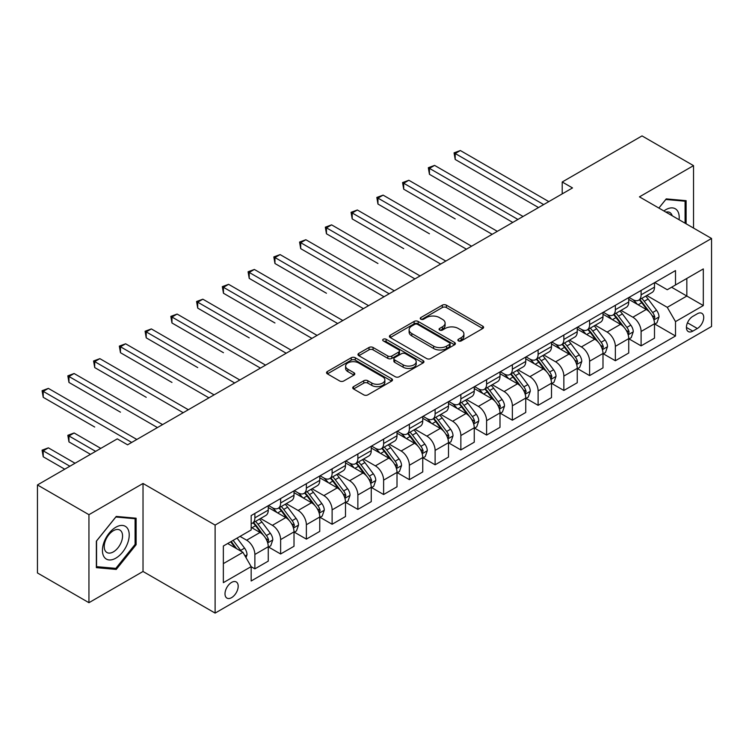 <?xml version="1.0" encoding="UTF-8"?>
<svg xmlns="http://www.w3.org/2000/svg" width="749" height="749" viewBox="0 0 749 749"><rect width="100%" height="100%" fill="white"/><g stroke="black" fill="none" stroke-linecap="round" stroke-linejoin="round"><path stroke-width="1.12" d="M458.444 340.907A2.004 1.152 0 0 0 461.281 340.907L482.759 328.502A2.856 1.648 0 0 0 483.601 327.341A2.856 1.648 0 0 0 482.759 326.171L446.367 305.161A2.856 1.648 0 0 0 442.322 305.161L420.835 317.557A2.004 1.152 0 0 0 420.255 318.381A2.004 1.152 0 0 0 420.835 319.196A2.004 1.152 0 0 0 423.672 319.196L426.453 317.585A9.147 5.28 0 0 1 439.391 317.585L442.425 319.336A9.147 5.28 0 0 1 445.103 323.072A9.147 5.28 0 0 1 442.425 326.807L439.644 328.418A2.004 1.152 0 0 0 439.054 329.232A2.004 1.152 0 0 0 439.644 330.047A2.004 1.152 0 0 0 442.472 330.047L445.252 328.446A9.147 5.28 0 0 1 458.191 328.446L461.225 330.197A9.147 5.28 0 0 1 463.912 333.932A9.147 5.28 0 0 1 461.225 337.668L458.444 339.269A2.004 1.152 0 0 0 457.864 340.093A2.004 1.152 0 0 0 458.444 340.907L458.444 339.269M231.591 597.636A9.325 5.383 120 0 0 237.686 589.426A9.325 5.383 120 0 0 236.253 581.954A9.325 5.383 120 0 0 231.591 582.413A9.325 5.383 120 0 0 225.505 590.633A9.325 5.383 120 0 0 226.938 598.095A9.325 5.383 120 0 0 231.591 597.636M353.556 386.634A2.856 1.648 0 0 0 352.723 387.804A2.856 1.648 0 0 0 353.556 388.974L363.771 394.863A2.856 1.648 0 0 0 367.815 394.863L391.671 381.091A2.856 1.648 0 0 0 392.513 379.93A2.856 1.648 0 0 0 391.671 378.76L355.279 357.75A2.856 1.648 0 0 0 351.234 357.75L327.379 371.523A2.856 1.648 0 0 0 326.536 372.684A2.856 1.648 0 0 0 327.379 373.854L339.709 380.979A2.856 1.648 0 0 0 343.754 380.979L353.968 375.08A2.856 1.648 0 0 0 354.801 373.91A2.856 1.648 0 0 0 353.968 372.749L347.845 369.22A7.649 4.419 0 0 1 345.607 366.092A7.649 4.419 0 0 1 350.326 362.01A7.649 4.419 0 0 1 358.668 362.975L382.627 376.803A7.649 4.419 0 0 1 384.864 379.93A7.649 4.419 0 0 1 380.146 384.003A7.649 4.419 0 0 1 371.804 383.048L367.815 380.745A2.856 1.648 0 0 0 363.771 380.745L353.556 386.634L353.556 388.974M143.022 483.47L88.944 514.685L37.45 484.949L37.45 572.957L88.944 602.692L143.022 571.478L215.113 613.094L215.113 525.086L143.022 483.47L143.022 571.478M693.527 228.071L693.527 165.632L639.449 196.856L711.55 238.472L215.113 525.086M693.527 165.632L642.024 135.906L562.209 181.988L562.209 193.879M37.45 484.949L117.275 438.867L127.573 444.812L572.508 187.933L562.209 181.988M426.649 358.565A2.856 1.648 0 0 0 430.694 358.565L454.559 344.793A2.856 1.648 0 0 0 455.392 343.622A2.856 1.648 0 0 0 454.559 342.452L418.157 321.443A2.856 1.648 0 0 0 414.113 321.443L390.257 335.215A2.856 1.648 0 0 0 389.424 336.385A2.856 1.648 0 0 0 390.257 337.556L426.649 358.565M384.078 341.338A2.004 1.152 0 0 1 386.109 341.619L386.109 339.241L423.11 360.606A2.856 1.648 0 0 1 423.953 361.776A2.856 1.648 0 0 1 423.11 362.937L399.254 376.719A2.856 1.648 0 0 1 395.21 376.719L358.818 355.7L358.818 353.369A2.856 1.648 0 0 0 357.975 354.539A2.856 1.648 0 0 0 358.818 355.7M358.818 353.369L369.023 347.47A2.856 1.648 0 0 1 373.068 347.47L387.832 356A2.856 1.648 0 0 0 391.877 356L398.646 352.086A2.856 1.648 0 0 0 399.489 350.916A2.856 1.648 0 0 0 398.646 349.746L383.282 340.879A2.004 1.152 0 0 1 382.692 340.065A2.004 1.152 0 0 1 383.928 338.997A2.004 1.152 0 0 1 386.109 339.241M697.338 313.756L692.806 316.378A9.035 5.215 120 0 0 686.908 324.336A9.035 5.215 120 0 0 688.294 331.573A9.035 5.215 120 0 0 692.806 331.124L697.338 328.502A9.035 5.215 120 0 0 703.236 320.544A9.035 5.215 120 0 0 701.85 313.307A9.035 5.215 120 0 0 697.338 313.756M215.113 613.094L711.55 326.48L711.55 238.472M654.804 282.542L667.265 289.732L675.504 284.976L675.504 270.586L251.168 515.574L251.168 529.964L223.352 546.021L223.352 582.656L251.168 566.6L251.168 580.99L675.504 336.001L675.504 321.611L667.265 307.333L646.78 295.509M675.504 284.976L703.311 268.919L703.311 305.555L675.504 321.611M88.944 514.685L88.944 602.692M671.591 287.242L686.833 296.042L686.833 278.441L703.311 268.919M667.265 307.333L686.833 296.042L703.311 305.555M223.352 563.623L242.929 552.322L227.677 543.521M251.168 566.712L254.875 568.856L254.875 554.466A11.656 6.732 -120 0 0 246.636 540.198L240.036 536.387M254.875 568.856L268.264 561.123L268.264 546.733A11.656 6.732 -120 0 0 260.025 532.464L251.168 527.352M268.573 547.032L280.622 553.988L280.622 539.598A11.656 6.732 -120 0 0 272.383 525.33L260.549 518.495M280.622 553.988L294.011 546.264L294.011 531.874A11.656 6.732 -120 0 0 285.772 517.596L268.264 507.494M294.32 532.164L306.369 539.121L306.369 524.731A11.656 6.732 -120 0 0 298.13 510.462L286.296 503.637M306.369 539.121L319.757 531.397L319.757 517.007A11.656 6.732 -120 0 0 311.518 502.729L294.011 492.627M320.066 517.306L332.116 524.263L332.116 509.872A11.656 6.732 -120 0 0 323.877 495.595L312.052 488.769M332.116 524.263L345.504 516.529L345.504 502.139A11.656 6.732 -120 0 0 337.265 487.871L319.757 477.759M345.813 502.439L357.863 509.395L357.863 495.005A11.656 6.732 -120 0 0 349.624 480.727L337.799 473.902M357.863 509.395L371.251 501.661L371.251 487.271A11.656 6.732 -120 0 0 363.012 473.003L345.504 462.891M371.56 487.571L383.619 494.527L383.619 480.137A11.656 6.732 -120 0 0 375.38 465.869L363.546 459.034M383.619 494.527L397.007 486.794L397.007 472.404A11.656 6.732 -120 0 0 388.768 458.135L371.251 448.024M397.316 472.703L409.366 479.66L409.366 465.269A11.656 6.732 -120 0 0 401.127 451.001L389.293 444.166M409.366 479.66L422.754 471.936L422.754 457.545A11.656 6.732 -120 0 0 414.515 443.268L397.007 433.165M423.063 457.836L435.113 464.792L435.113 450.402A11.656 6.732 -120 0 0 426.874 436.133L415.04 429.308M435.113 464.792L448.501 457.068L448.501 442.678A11.656 6.732 -120 0 0 440.262 428.4L422.754 418.298M448.81 442.968L460.86 449.934L460.86 435.543A11.656 6.732 -120 0 0 452.621 421.266L440.787 414.44M460.86 449.934L474.248 442.2L474.248 427.81A11.656 6.732 -120 0 0 466.009 413.542L448.501 403.43M474.557 428.11L486.607 435.066L486.607 420.676A11.656 6.732 -120 0 0 478.368 406.398L466.543 399.573M486.607 435.066L499.995 427.333L499.995 412.942A11.656 6.732 -120 0 0 491.756 398.674L474.248 388.562M500.304 413.242L512.363 420.198L512.363 405.808A11.656 6.732 -120 0 0 504.114 391.54L492.29 384.705M512.363 420.198L525.751 412.465L525.751 398.075A11.656 6.732 -120 0 0 517.512 383.806L499.995 373.695M526.06 398.374L538.11 405.331L538.11 390.941A11.656 6.732 -120 0 0 529.871 376.672L518.036 369.837M538.11 405.331L551.498 397.607L551.498 383.207A11.656 6.732 -120 0 0 543.259 368.939L525.751 358.827M551.807 383.507L563.857 390.463L563.857 376.073A11.656 6.732 -120 0 0 555.618 361.804L543.783 354.97M563.857 390.463L577.245 382.739L577.245 368.349A11.656 6.732 -120 0 0 569.006 354.071L551.498 343.969M577.554 368.639L589.603 375.605L589.603 361.215A11.656 6.732 -120 0 0 581.364 346.937L569.53 340.112M589.603 375.605L602.992 367.871L602.992 353.481A11.656 6.732 -120 0 0 594.753 339.213L577.245 329.101M603.301 353.781L615.35 360.737L615.35 346.347A11.656 6.732 -120 0 0 607.111 332.069L595.286 325.244M615.35 360.737L628.739 353.004L628.739 338.614A11.656 6.732 -120 0 0 620.5 324.345L602.992 314.234M629.048 338.913L641.097 345.869L641.097 331.479A11.656 6.732 -120 0 0 632.858 317.211L621.033 310.376M641.097 345.869L654.495 338.136L654.495 323.746A11.656 6.732 -120 0 0 646.256 309.477L628.739 299.366M629.048 297.409L632.858 299.609A11.656 6.732 -120 0 0 638.691 300.18A11.656 6.732 -120 0 0 641.097 294.844L641.097 290.443M603.301 312.267L607.111 314.468A11.656 6.732 -120 0 0 612.944 315.048A11.656 6.732 -120 0 0 615.35 309.712L615.35 305.311M577.554 327.135L581.364 329.335A11.656 6.732 -120 0 0 587.188 329.916A11.656 6.732 -120 0 0 589.603 324.579L589.603 320.179M551.807 342.003L555.618 344.203A11.656 6.732 -120 0 0 561.441 344.783A11.656 6.732 -120 0 0 563.857 339.447L563.857 335.046M526.06 356.87L529.871 359.071A11.656 6.732 -120 0 0 535.694 359.642A11.656 6.732 -120 0 0 538.11 354.314L538.11 349.914M500.304 371.738L504.114 373.938A11.656 6.732 -120 0 0 509.947 374.509A11.656 6.732 -120 0 0 512.363 369.182L512.363 364.782M474.557 386.596L478.368 388.797A11.656 6.732 -120 0 0 484.2 389.377A11.656 6.732 -120 0 0 486.607 384.04L486.607 379.64M448.81 401.464L452.621 403.664A11.656 6.732 -120 0 0 458.444 404.245A11.656 6.732 -120 0 0 460.86 398.908L460.86 394.508M423.063 416.332L426.874 418.532A11.656 6.732 -120 0 0 432.697 419.112A11.656 6.732 -120 0 0 435.113 413.776L435.113 409.375M397.316 431.199L401.127 433.399A11.656 6.732 -120 0 0 406.95 433.98A11.656 6.732 -120 0 0 409.366 428.643L409.366 424.243M371.56 446.067L375.38 448.267A11.656 6.732 -120 0 0 381.204 448.838A11.656 6.732 -120 0 0 383.619 443.511L383.619 439.111M345.813 460.925L349.624 463.125A11.656 6.732 -120 0 0 355.457 463.706A11.656 6.732 -120 0 0 357.863 458.369L357.863 453.969M320.066 475.793L323.877 477.993A11.656 6.732 -120 0 0 329.7 478.574A11.656 6.732 -120 0 0 332.116 473.237L332.116 468.837M294.32 490.661L298.13 492.861A11.656 6.732 -120 0 0 303.954 493.441A11.656 6.732 -120 0 0 306.369 488.105L306.369 483.704M268.573 505.528L272.383 507.728A11.656 6.732 -120 0 0 278.207 508.309A11.656 6.732 -120 0 0 280.622 502.972L280.622 498.572M654.804 324.045L675.504 336.001M638.691 300.18L652.079 292.456A11.656 6.732 -120 0 0 654.495 287.12L654.495 282.719M612.944 315.048L626.333 307.315A11.656 6.732 -120 0 0 628.739 301.987L628.739 297.587M587.188 329.916L600.576 322.182A11.656 6.732 -120 0 0 602.992 316.846L602.992 312.445M561.441 344.783L574.829 337.05A11.656 6.732 -120 0 0 577.245 331.713L577.245 327.313M535.694 359.642L549.083 351.918A11.656 6.732 -120 0 0 551.498 346.581L551.498 342.181M509.947 374.509L523.336 366.785A11.656 6.732 -120 0 0 525.751 361.449L525.751 357.048M484.2 389.377L497.589 381.644A11.656 6.732 -120 0 0 499.995 376.316L499.995 371.916M458.444 404.245L471.833 396.511A11.656 6.732 -120 0 0 474.248 391.175L474.248 386.774M432.697 419.112L446.086 411.379A11.656 6.732 -120 0 0 448.501 406.042L448.501 401.642M406.95 433.98L420.339 426.247A11.656 6.732 -120 0 0 422.754 420.91L422.754 416.51M381.204 448.838L394.592 441.114A11.656 6.732 -120 0 0 397.007 435.778L397.007 431.377M355.457 463.706L368.845 455.972A11.656 6.732 -120 0 0 371.251 450.645L371.251 446.245M329.7 478.574L343.098 470.84A11.656 6.732 -120 0 0 345.504 465.513L345.504 461.112M303.954 493.441L317.342 485.708A11.656 6.732 -120 0 0 319.757 480.371L319.757 475.971M278.207 508.309L291.595 500.575A11.656 6.732 -120 0 0 294.011 495.239L294.011 490.838M251.168 523.645A11.656 6.732 -120 0 0 252.46 523.167L265.848 515.443A11.656 6.732 -120 0 0 268.264 510.106L268.264 505.706M252.46 523.167A11.656 6.732 -120 0 0 254.875 517.84L254.875 513.439M242.929 552.322L251.168 566.6M686.112 223.792L686.112 200.666L666.236 198.888L658.867 208.063L665.824 199.477L685.082 201.2L685.082 223.193M96.359 567.658L116.245 569.437L136.121 544.71L136.121 518.205L116.245 516.426L96.359 541.153L96.359 567.658M135.092 544.111L136.121 544.71M114.138 568.219L116.245 569.437M459.249 341.188L461.225 340.046A9.147 5.28 0 0 0 463.912 336.31L463.912 333.932M445.103 323.072L445.103 325.459A9.147 5.28 0 0 1 442.425 329.195L440.44 330.337M482.721 328.53L446.367 307.539A2.856 1.648 0 0 0 442.322 307.539L421.64 319.477M454.521 344.812L418.157 323.821A2.856 1.648 0 0 0 414.113 323.821L390.295 337.574L390.257 335.215M449.503 344.437A2.004 1.152 0 0 0 450.083 343.622A2.004 1.152 0 0 0 449.503 342.808L417.558 324.364A2.004 1.152 0 0 0 414.721 324.364L411.791 326.049A9.147 5.28 0 0 0 409.113 329.785A9.147 5.28 0 0 0 411.791 333.52L433.624 346.132A9.147 5.28 0 0 0 446.573 346.132L449.503 344.437L449.503 346.815A2.004 1.152 0 0 0 450.083 346.001L450.083 343.622M409.113 329.785L409.113 332.163A9.147 5.28 0 0 0 411.791 335.898L411.791 333.52M449.503 346.815L446.573 348.51A9.147 5.28 0 0 1 433.624 348.51L411.791 335.898M358.855 355.728L369.023 349.849L369.023 347.47M399.489 350.916L399.489 353.294A2.856 1.648 0 0 1 398.646 354.464L391.877 358.378A2.856 1.648 0 0 1 387.832 358.378L373.068 349.849A2.856 1.648 0 0 0 369.023 349.849M386.109 341.619L423.073 362.965M403.149 364.838A7.649 4.419 0 0 0 411.482 365.793A7.649 4.419 0 0 0 416.201 361.711A7.649 4.419 0 0 0 413.963 358.593L405.527 353.715A2.856 1.648 0 0 0 401.483 353.715L394.704 357.629A2.856 1.648 0 0 0 393.871 358.799A2.856 1.648 0 0 0 394.704 359.96L403.149 364.838L403.149 367.216A7.649 4.419 0 0 0 411.482 368.171A7.649 4.419 0 0 0 416.201 364.098L416.201 361.711M393.871 358.799L393.871 361.177A2.856 1.648 0 0 0 394.704 362.347L394.704 359.96M403.149 367.216L394.704 362.347M384.864 379.93L384.864 382.308A7.649 4.419 0 0 1 380.146 386.381A7.649 4.419 0 0 1 371.804 385.426L367.815 383.123A2.856 1.648 0 0 0 363.771 383.123L353.594 388.993M345.607 366.092L345.607 368.471A7.649 4.419 0 0 0 347.845 371.598L347.845 369.22M353.931 375.099L347.845 371.598M391.633 381.119L355.279 360.129A2.856 1.648 0 0 0 351.234 360.129L327.416 373.882M654.495 324.223L656.967 322.8L659.026 316.846A7.724 4.457 -120 0 0 656.555 310.273L648.138 299.038A22.283 12.864 -120 0 0 645.713 296.127M637.343 304.328A22.283 12.864 -120 0 0 632.774 299.553M653.783 319.495L654.851 317.183A7.724 4.457 -120 0 0 652.641 312.539L644.224 301.304A22.283 12.864 -120 0 0 641.799 298.392M639.721 299.581A18.5 10.683 60 0 1 642.754 303.036L649.879 312.548M455.195 218.914L403.702 189.179L403.702 183.233L408.851 180.266L497.317 231.338M639.328 299.815A22.283 12.864 60 0 1 641.753 302.727L647.351 310.198M543.671 204.58L455.195 153.508L460.345 150.53L548.82 201.612M538.522 207.557L455.195 159.453L455.195 153.508L454.063 152.852L460.345 150.53M455.195 159.453L454.063 152.852M628.739 339.091L631.21 337.659L633.27 331.713A7.724 4.457 -120 0 0 630.808 325.141L622.391 313.906A22.283 12.864 -120 0 0 619.957 310.994M611.587 319.196A22.283 12.864 -120 0 0 607.027 314.421M628.036 334.363L629.104 332.041A7.724 4.457 -120 0 0 626.894 327.397L618.477 316.162A22.283 12.864 -120 0 0 616.043 313.251M613.974 314.449A18.5 10.683 60 0 1 617.007 317.904L624.132 327.416M429.449 233.782L377.955 204.046L377.955 198.101L383.104 195.124L471.57 246.206M613.571 314.683A22.283 12.864 60 0 1 616.006 317.595L621.604 325.066M602.992 353.959L605.464 352.526L607.523 346.581A7.724 4.457 -120 0 0 605.061 340.009L596.644 328.774A22.283 12.864 -120 0 0 594.21 325.862M585.84 334.063A22.283 12.864 -120 0 0 581.28 329.288M602.29 349.231L603.357 346.909A7.724 4.457 -120 0 0 601.147 342.265L592.731 331.03A22.283 12.864 -120 0 0 590.296 328.118M588.227 329.317A18.5 10.683 60 0 1 591.261 332.771L598.385 342.274M403.702 248.649L352.199 218.914L352.199 212.969L357.348 209.992L445.824 261.073M587.825 329.551A22.283 12.864 60 0 1 590.259 332.462L595.858 339.934M577.245 368.817L579.717 367.394L581.776 361.449A7.724 4.457 -120 0 0 579.314 354.876L570.897 343.641A22.283 12.864 -120 0 0 568.463 340.729M560.093 348.931A22.283 12.864 -120 0 0 555.533 344.156M576.543 364.089L577.61 361.776A7.724 4.457 -120 0 0 575.401 357.133L566.984 345.898A22.283 12.864 -120 0 0 564.549 342.986M562.48 344.184A18.5 10.683 60 0 1 565.514 347.639L572.639 357.142M377.955 263.508L326.452 233.782L326.452 227.836L331.601 224.859L420.077 275.941M562.078 344.409A22.283 12.864 60 0 1 564.512 347.321L570.101 354.792M517.924 219.448L429.449 168.366L434.598 165.398L523.074 216.48M512.775 222.425L429.449 174.32L429.449 168.366L428.316 167.72L434.598 165.398M429.449 174.32L428.316 167.72M492.168 234.315L402.569 182.578L408.851 180.266M403.702 189.179L402.569 182.578M466.421 249.183L376.822 197.446L383.104 195.124M377.955 204.046L376.822 197.446M551.498 383.685L553.97 382.262L556.03 376.316A7.724 4.457 -120 0 0 553.567 369.744L545.15 358.509A22.283 12.864 -120 0 0 542.716 355.588M534.346 363.799A22.283 12.864 -120 0 0 529.786 359.024M550.796 378.957L551.863 376.644A7.724 4.457 -120 0 0 549.654 372L541.237 360.765A22.283 12.864 -120 0 0 538.803 357.853M536.724 359.052A18.5 10.683 60 0 1 539.767 362.497L546.882 372.01M352.199 278.375L384.022 296.754M536.331 359.277A22.283 12.864 60 0 1 538.765 362.188L544.354 369.66M440.674 264.051L351.066 212.313L357.348 209.992M352.199 218.914L351.066 212.313M679.071 219.729A18.931 10.935 120 0 0 677.414 210.731A18.931 10.935 120 0 0 663.895 210.965M672.199 215.759A12.967 7.481 120 0 0 671.319 213.877A12.967 7.481 120 0 0 669.868 212.519A12.967 7.481 120 0 0 665.898 212.117M683.8 200.46L685.082 201.2M115.833 527.23A18.931 10.935 120 0 0 102.435 550.421A18.931 10.935 120 0 0 115.833 558.155A18.931 10.935 120 0 0 129.221 534.964A18.931 10.935 120 0 0 115.833 527.23M113.389 530.704A12.967 7.481 120 0 0 104.926 542.126A12.967 7.481 120 0 0 106.91 552.509A12.967 7.481 120 0 0 113.389 551.873A12.967 7.481 120 0 0 121.862 540.45A12.967 7.481 120 0 0 119.868 530.058A12.967 7.481 120 0 0 113.389 530.704M135.092 544.411L115.833 568.369L96.565 566.656L96.565 540.975L115.833 517.016L135.092 518.729L135.092 544.411M133.809 517.999L135.092 518.729M525.751 398.552L528.223 397.129L530.283 391.175A7.724 4.457 -120 0 0 527.811 384.602L519.394 373.367A22.283 12.864 -120 0 0 516.969 370.455M508.599 378.657A22.283 12.864 -120 0 0 504.03 373.882M525.04 393.824L526.107 391.512A7.724 4.457 -120 0 0 523.897 386.868L515.481 375.633A22.283 12.864 -120 0 0 513.056 372.721M510.977 373.92A18.5 10.683 60 0 1 514.02 377.365L521.135 386.877M326.452 293.243L274.958 263.508L274.958 257.562L280.107 254.594L368.574 305.667M510.584 374.144A22.283 12.864 60 0 1 513.009 377.056L518.608 384.527M499.995 413.42L502.467 411.987L504.526 406.042A7.724 4.457 -120 0 0 502.064 399.47L493.647 388.235A22.283 12.864 -120 0 0 491.222 385.323M482.843 393.525A22.283 12.864 -120 0 0 478.283 388.75M499.293 408.692L500.36 406.37A7.724 4.457 -120 0 0 498.151 401.736L489.734 390.491A22.283 12.864 -120 0 0 487.309 387.579M485.23 388.778A18.5 10.683 60 0 1 488.264 392.233L495.389 401.745M300.705 308.111L249.211 278.375L249.211 272.43L254.36 269.453L342.827 320.535M484.828 389.012A22.283 12.864 60 0 1 487.262 391.924L492.861 399.395M474.248 428.288L476.72 426.855L478.78 420.91A7.724 4.457 -120 0 0 476.317 414.337L467.9 403.102A22.283 12.864 -120 0 0 465.466 400.191M457.096 408.392A22.283 12.864 -120 0 0 452.536 403.617M473.546 423.56L474.613 421.238A7.724 4.457 -120 0 0 472.404 416.594L463.987 405.359A22.283 12.864 -120 0 0 461.553 402.447M459.483 403.645A18.5 10.683 60 0 1 462.517 407.1L469.642 416.603M274.958 322.978L223.455 293.243L223.455 287.298L228.604 284.32L317.08 335.402M459.081 403.88A22.283 12.864 60 0 1 461.515 406.791L467.114 414.263M448.501 443.155L450.973 441.723L453.033 435.778A7.724 4.457 -120 0 0 450.57 429.205L442.153 417.97A22.283 12.864 -120 0 0 439.719 415.058M431.349 423.26A22.283 12.864 -120 0 0 426.79 418.485M447.799 438.427L448.866 436.105A7.724 4.457 -120 0 0 446.657 431.461L438.24 420.226A22.283 12.864 -120 0 0 435.806 417.315M433.737 418.513A18.5 10.683 60 0 1 436.77 421.968L443.895 431.471M249.211 337.846L197.708 308.111L197.708 302.165L202.857 299.188L291.333 350.27M433.334 418.738A22.283 12.864 60 0 1 435.768 421.659L441.358 429.121M422.754 458.014L425.226 456.59L427.286 450.645A7.724 4.457 -120 0 0 424.823 444.073L416.407 432.838A22.283 12.864 -120 0 0 413.972 429.926M405.602 438.128A22.283 12.864 -120 0 0 401.043 433.353M422.052 453.285L423.119 450.973A7.724 4.457 -120 0 0 420.91 446.329L412.493 435.094A22.283 12.864 -120 0 0 410.059 432.182M407.98 433.381A18.5 10.683 60 0 1 411.023 436.826L418.148 446.338M223.455 352.704L171.961 322.978L171.961 317.024L177.11 314.056L265.586 365.137M407.587 433.605A22.283 12.864 60 0 1 410.021 436.517L415.611 443.988M414.927 278.909L325.319 227.181L331.601 224.859M326.452 233.782L325.319 227.181M389.18 293.777L300.705 242.695L305.854 239.727L394.33 290.809M384.031 296.754L300.705 248.649L300.705 242.695L299.572 242.049L305.854 239.727M300.705 248.649L299.572 242.049M363.424 308.644L273.825 256.907L280.107 254.594M274.958 263.508L273.825 256.907M337.677 323.512L248.078 271.775L254.36 269.453M249.211 278.375L248.078 271.775M311.93 338.379L222.322 286.642L228.604 284.32M223.455 293.243L222.322 286.642M397.007 472.881L399.479 471.458L401.539 465.513A7.724 4.457 -120 0 0 399.067 458.931L390.66 447.696A22.283 12.864 -120 0 0 388.225 444.784M379.855 452.986A22.283 12.864 -120 0 0 375.286 448.211M396.305 468.153L397.363 465.841A7.724 4.457 -120 0 0 395.154 461.197L386.737 449.962A22.283 12.864 -120 0 0 384.312 447.05M382.233 448.248A18.5 10.683 60 0 1 385.276 451.694L392.392 461.206M197.708 367.572L146.214 337.836L146.214 331.891L151.364 328.923L239.83 379.996M381.84 448.473A22.283 12.864 60 0 1 384.265 451.385L389.864 458.856M286.184 353.238L196.575 301.51L202.857 299.188M197.708 308.111L196.575 301.51M371.251 487.749L373.723 486.326L375.783 480.371A7.724 4.457 -120 0 0 373.32 473.799L364.903 462.564A22.283 12.864 -120 0 0 362.479 459.652M354.108 467.853A22.283 12.864 -120 0 0 349.54 463.079M370.549 483.021L371.616 480.708A7.724 4.457 -120 0 0 369.407 476.064L360.99 464.829A22.283 12.864 -120 0 0 358.565 461.908M356.487 463.107A18.5 10.683 60 0 1 359.52 466.561L366.645 476.074M171.961 382.439L120.467 352.704L120.467 346.759L125.617 343.791L214.083 394.863M356.093 463.341A22.283 12.864 60 0 1 358.518 466.252L364.117 473.724M260.437 368.105L170.828 316.378L177.11 314.056M171.961 322.978L170.828 316.378M345.504 502.616L347.976 501.184L350.036 495.239A7.724 4.457 -120 0 0 347.573 488.666L339.157 477.431A22.283 12.864 -120 0 0 336.722 474.52M328.352 482.721A22.283 12.864 -120 0 0 323.793 477.946M344.802 497.888L345.869 495.566A7.724 4.457 -120 0 0 343.66 490.923L335.243 479.688A22.283 12.864 -120 0 0 332.809 476.776M330.74 477.974A18.5 10.683 60 0 1 333.773 481.429L340.898 490.932M146.214 397.307L94.711 367.572L94.711 361.627L99.86 358.649L188.336 409.731M330.337 478.208A22.283 12.864 60 0 1 332.771 481.12L338.37 488.591M234.68 382.973L145.081 331.236L151.364 328.923M146.214 337.836L145.081 331.236M319.757 517.484L322.229 516.052L324.289 510.106A7.724 4.457 -120 0 0 321.827 503.534L313.41 492.299A22.283 12.864 -120 0 0 310.975 489.387M302.605 497.589A22.283 12.864 -120 0 0 298.046 492.814M319.055 512.756L320.123 510.434A7.724 4.457 -120 0 0 317.913 505.79L309.496 494.555A22.283 12.864 -120 0 0 307.062 491.644M304.993 492.842A18.5 10.683 60 0 1 308.026 496.297L315.151 505.8M120.467 412.175L68.964 382.439L68.964 376.494L74.114 373.517L162.589 424.599M304.59 493.076A22.283 12.864 60 0 1 307.024 495.988L312.623 503.45M208.934 397.841L119.334 346.104L125.617 343.791M120.467 352.704L119.334 346.104M294.011 532.342L296.482 530.919L298.542 524.974A7.724 4.457 -120 0 0 296.08 518.402L287.663 507.167A22.283 12.864 -120 0 0 285.229 504.255M276.858 512.456A22.283 12.864 -120 0 0 272.299 507.682M293.308 527.614L294.376 525.302A7.724 4.457 -120 0 0 292.166 520.658L283.749 509.423A22.283 12.864 -120 0 0 281.315 506.511M279.237 507.71A18.5 10.683 60 0 1 282.279 511.164L289.404 520.667M94.711 427.033L43.217 397.307L43.217 391.362L48.367 388.385L136.842 439.466M278.843 507.934A22.283 12.864 60 0 1 281.278 510.846L286.867 518.317M183.187 412.708L93.578 360.971L99.86 358.649M94.711 367.572L93.578 360.971M268.264 547.21L270.735 545.787L272.795 539.842A7.724 4.457 -120 0 0 270.333 533.26L261.916 522.025A22.283 12.864 -120 0 0 259.482 519.113M267.562 542.482L268.629 540.169A7.724 4.457 -120 0 0 266.41 535.526L258.002 524.291A22.283 12.864 -120 0 0 255.568 521.379M253.49 522.577A18.5 10.683 60 0 1 256.533 526.023L263.648 535.535M100.787 448.379L74.114 432.978L68.964 435.955L68.964 441.901L90.489 454.334M253.096 522.802A22.283 12.864 60 0 1 255.531 525.714L261.12 533.185M68.964 441.901L67.831 435.3L95.638 451.357M67.831 435.3L74.114 432.978M157.44 427.567L67.831 375.839L74.114 373.517M68.964 382.439L67.831 375.839M131.693 442.434L42.084 390.706L48.367 388.385M43.217 397.307L42.084 390.706M246.018 557.677L247.039 554.7A7.724 4.457 -120 0 0 244.577 548.128L237.068 538.1M75.04 463.247L48.367 447.846L43.217 450.823L43.217 456.768L64.742 469.192M241.365 551.423A7.724 4.457 -120 0 0 240.663 550.393L233.154 540.366M231.226 541.48L236.618 548.689M230.683 541.789L235.261 547.903M43.217 456.768L42.084 450.168L69.891 466.224M42.084 450.168L48.367 447.846M246.636 540.198L260.025 532.464M272.383 525.33L285.772 517.596M298.13 510.462L311.518 502.729M323.877 495.595L337.265 487.871M349.624 480.727L363.012 473.003M375.38 465.869L388.768 458.135M401.127 451.001L414.515 443.268M426.874 436.133L440.262 428.4M452.621 421.266L466.009 413.542M478.368 406.398L491.756 398.674M504.114 391.54L517.512 383.806M529.871 376.672L543.259 368.939M555.618 361.804L569.006 354.071M581.364 346.937L594.753 339.213M607.111 332.069L620.5 324.345M632.858 317.211L646.256 309.477M641.097 294.844L654.495 287.12M641.097 331.479L654.495 323.746M615.35 346.347L628.739 338.614M615.35 309.712L628.739 301.987M589.603 361.215L602.992 353.481M589.603 324.579L602.992 316.846M563.857 376.073L577.245 368.349M563.857 339.447L577.245 331.713M538.11 390.941L551.498 383.207M538.11 354.314L551.498 346.581M512.363 405.808L525.751 398.075M512.363 369.182L525.751 361.449M486.607 420.676L499.995 412.942M486.607 384.04L499.995 376.316M460.86 435.543L474.248 427.81M460.86 398.908L474.248 391.175M435.113 450.402L448.501 442.678M435.113 413.776L448.501 406.042M409.366 465.269L422.754 457.545M409.366 428.643L422.754 420.91M383.619 480.137L397.007 472.404M383.619 443.511L397.007 435.778M357.863 495.005L371.251 487.271M357.863 458.369L371.251 450.645M332.116 509.872L345.504 502.139M332.116 473.237L345.504 465.513M306.369 524.731L319.757 517.007M306.369 488.105L319.757 480.371M280.622 539.598L294.011 531.874M280.622 502.972L294.011 495.239M254.875 554.466L268.264 546.733M254.875 517.84L268.264 510.106M687.46 322.8L697.338 328.502M686.421 327.435L692.806 331.124M461.225 340.046L461.225 337.668M439.644 330.047L439.644 328.418M442.425 329.195L442.425 326.807M420.835 319.196L420.835 317.557M442.322 307.539L442.322 305.161M446.367 307.539L446.367 305.161M482.759 328.502L482.759 326.171M414.113 323.821L414.113 321.443M418.157 323.821L418.157 321.443M454.559 344.793L454.559 342.452M433.624 348.51L433.624 346.132M446.573 348.51L446.573 346.132M373.068 349.849L373.068 347.47M387.832 358.378L387.832 356M391.877 358.378L391.877 356M398.646 354.464L398.646 352.086M423.11 362.937L423.11 360.606M363.771 383.123L363.771 380.745M367.815 383.123L367.815 380.745M371.804 385.426L371.804 383.048M353.968 375.08L353.968 372.749M327.379 373.854L327.379 371.523M351.234 360.129L351.234 357.75M355.279 360.129L355.279 357.75M391.671 381.091L391.671 378.76M653.914 319.917L658.97 316.996M644.224 301.304L648.138 299.038M638.157 304.806L641.753 302.727M652.641 312.539L656.555 310.273M652.033 315.554L654.851 317.183M628.168 334.784L633.223 331.863M618.477 316.162L622.391 313.906M612.41 319.673L616.006 317.595M626.894 327.397L630.808 325.141M626.286 330.412L629.104 332.041M602.421 349.652L607.476 346.731M592.731 331.03L596.644 328.774M586.664 334.541L590.259 332.462M601.147 342.265L605.061 340.009M600.539 345.28L603.357 346.909M576.664 364.52L581.73 361.598M566.984 345.898L570.897 343.641M560.917 349.399L564.512 347.321M575.401 357.133L579.314 354.876M574.783 360.147L577.61 361.776M550.918 379.378L555.973 376.466M541.237 360.765L545.15 358.509M535.161 364.267L538.765 362.188M549.654 372L553.567 369.744M549.036 375.015L551.863 376.644M525.171 394.246L530.226 391.324M515.481 375.633L519.394 373.367M509.414 379.134L513.009 377.056M523.897 386.868L527.811 384.602M523.289 389.883L526.107 391.512M499.424 409.113L504.48 406.192M489.734 390.491L493.647 388.235M483.667 394.002L487.262 391.924M498.151 401.736L502.064 399.47M497.542 404.741L500.36 406.37M473.677 423.981L478.733 421.06M463.987 405.359L467.9 403.102M457.92 408.87L461.515 406.791M472.404 416.594L476.317 414.337M471.795 419.609L474.613 421.238M447.921 438.848L452.986 435.927M438.24 420.226L442.153 417.97M432.173 423.728L435.768 421.659M446.657 431.461L450.57 429.205M446.048 434.476L448.866 436.105M422.174 453.716L427.23 450.795M412.493 435.094L416.407 432.838M406.417 438.596L410.021 436.517M420.91 446.329L424.823 444.073M420.292 449.344L423.119 450.973M396.427 468.574L401.483 465.653M386.737 449.962L390.66 447.696M380.67 453.463L384.265 451.385M395.154 461.197L399.067 458.931M394.545 464.211L397.363 465.841M370.68 483.442L375.736 480.521M360.99 464.829L364.903 462.564M354.923 468.331L358.518 466.252M369.407 476.064L373.32 473.799M368.798 479.079L371.616 480.708M344.933 498.31L349.989 495.389M335.243 479.688L339.157 477.431M329.176 483.199L332.771 481.12M343.66 490.923L347.573 488.666M343.051 493.937L345.869 495.566M319.186 513.177L324.242 510.256M309.496 494.555L313.41 492.299M303.429 498.057L307.024 495.988M317.913 505.79L321.827 503.534M317.304 508.805L320.123 510.434M293.43 528.045L298.486 525.124M283.749 509.423L287.663 507.167M277.673 512.925L281.278 510.846M292.166 520.658L296.08 518.402M291.548 523.673L294.376 525.302M267.683 542.903L272.739 539.992M258.002 524.291L261.916 522.025M251.926 527.792L255.531 525.714M266.41 535.526L270.333 533.26M265.801 538.54L268.629 540.169M245.035 555.983L246.992 554.85M240.663 550.393L244.577 548.128"/></g></svg>
